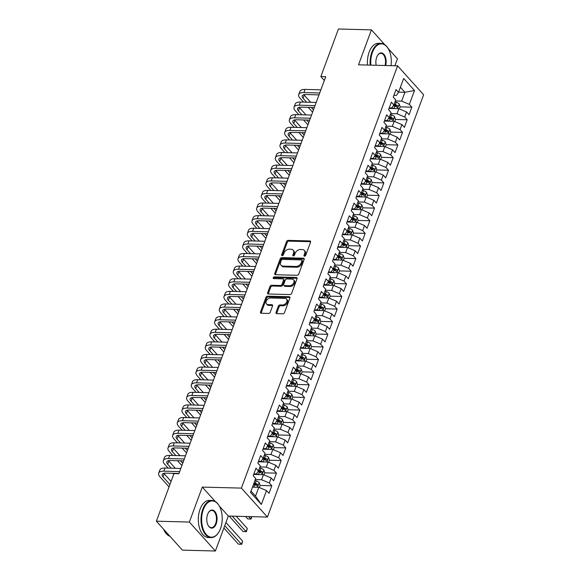 <?xml version="1.0" encoding="UTF-8"?>
<svg xmlns="http://www.w3.org/2000/svg" width="580" height="580" viewBox="0 0 580 580"><rect width="100%" height="100%" fill="white"/><g stroke="black" fill="none" stroke-linecap="round" stroke-linejoin="round"><path stroke-width="0.87" d="M304.522 256.193A1.022 0.718 -41.9 0 0 305.682 255.352L310.554 242.186A1.457 1.029 -41.9 0 0 310.438 241.186A1.457 1.029 -41.9 0 0 309.814 240.917L288.224 240.359A1.457 1.029 -41.9 0 0 286.563 241.563L281.692 254.729A1.022 0.718 -41.9 0 0 283.373 254.772L284.004 253.069A4.662 3.292 -41.9 0 1 289.311 249.204L291.109 249.248A4.662 3.292 -41.9 0 1 293.11 250.096A4.662 3.292 -41.9 0 1 293.48 253.315L292.849 255.019A1.022 0.718 -41.9 0 0 294.531 255.062L295.162 253.358A4.662 3.292 -41.9 0 1 300.462 249.494L302.26 249.538A4.662 3.292 -41.9 0 1 304.268 250.386A4.662 3.292 -41.9 0 1 304.638 253.605L304.007 255.309A1.022 0.718 -41.9 0 0 304.522 256.193M276.044 312.395A1.457 1.029 -41.9 0 0 276.16 313.396A1.457 1.029 -41.9 0 0 276.79 313.664L282.844 313.824A1.457 1.029 -41.9 0 0 284.505 312.613L289.913 297.997A1.457 1.029 -41.9 0 0 289.797 296.989A1.457 1.029 -41.9 0 0 289.166 296.728L267.576 296.162A1.457 1.029 -41.9 0 0 265.923 297.373L260.514 311.989A1.457 1.029 -41.9 0 0 260.63 312.997A1.457 1.029 -41.9 0 0 261.254 313.258L268.569 313.446A1.457 1.029 -41.9 0 0 270.229 312.243L272.542 305.986A1.457 1.029 -41.9 0 0 272.426 304.978A1.457 1.029 -41.9 0 0 271.802 304.717L268.17 304.623A3.9 2.755 -41.9 0 1 266.495 303.913A3.9 2.755 -41.9 0 1 266.742 300.186A3.9 2.755 -41.9 0 1 270.621 297.997L284.838 298.367A3.9 2.755 -41.9 0 1 286.513 299.07A3.9 2.755 -41.9 0 1 286.274 302.796A3.9 2.755 -41.9 0 1 282.387 304.993L280.017 304.928A1.457 1.029 -41.9 0 0 278.356 306.138L276.044 312.395L276.747 313.178A1.457 1.029 -41.9 0 0 276.667 313.649M215.194 501.439L202.297 487.091L189.37 522.051L156.368 521.188L173.971 473.613L178.857 473.737L325.728 76.705L320.841 76.582L324.336 80.468M202.297 487.091L241.403 488.106L397.604 65.837L423.632 94.787L267.423 517.063L241.403 488.106M384.656 44.566L371.432 29.855L358.505 64.815L397.604 65.837M371.432 29.855L338.437 29L320.841 76.582M297.098 275.297A1.457 1.029 -41.9 0 0 298.751 274.086L304.159 259.47A1.457 1.029 -41.9 0 0 304.043 258.462A1.457 1.029 -41.9 0 0 303.42 258.202L281.829 257.636A1.457 1.029 -41.9 0 0 280.169 258.847L274.76 273.463A1.457 1.029 -41.9 0 0 274.876 274.47A1.457 1.029 -41.9 0 0 275.507 274.731L297.098 275.297M297.032 278.733L291.631 293.349A1.457 1.029 -41.9 0 1 289.971 294.56L268.38 293.995A1.457 1.029 -41.9 0 1 267.75 293.734A1.457 1.029 -41.9 0 1 267.641 292.726L269.954 286.469A1.457 1.029 -41.9 0 1 271.607 285.258L280.365 285.49A1.457 1.029 -41.9 0 0 282.025 284.28L283.562 280.133A1.457 1.029 -41.9 0 0 283.446 279.125A1.457 1.029 -41.9 0 0 282.815 278.864L273.702 278.625A1.022 0.718 -41.9 0 1 274.34 276.892L296.293 277.465A1.457 1.029 -41.9 0 1 296.924 277.726A1.457 1.029 -41.9 0 1 297.032 278.733M400.157 106.858L411.858 107.162L409.357 104.385L414.49 90.502L403.665 78.452L398.525 92.336L396.031 89.552L393.233 97.128L395.727 99.905L393.856 104.951L391.362 102.174L388.564 109.75L391.058 112.527L389.187 117.573L386.693 114.796L383.895 122.365L386.389 125.142L384.525 130.196L382.024 127.419L379.226 134.988L381.72 137.764L379.857 142.81L377.355 140.034L374.557 147.61L377.051 150.387L375.188 155.433L372.686 152.656L369.888 160.225L372.382 163.009L370.519 168.055L368.017 165.278L365.219 172.847L367.713 175.624L365.849 180.677L363.356 177.9L360.55 185.469L363.051 188.246L361.18 193.292L358.687 190.515L355.881 198.092L358.382 200.868L356.512 205.914L354.017 203.138L351.212 210.707L353.713 213.491L351.842 218.537L349.349 215.76L346.543 223.329L349.044 226.106L347.173 231.159L344.68 228.375L341.881 235.951L344.375 238.728L342.505 243.774L340.01 240.997L337.212 248.573L339.706 251.35L337.836 256.396L335.341 253.619L332.543 261.188L335.037 263.965L333.166 269.019L330.673 266.242L327.874 273.811L330.368 276.587L328.505 281.633L326.004 278.857L323.205 286.433L325.699 289.21L323.836 294.256L321.334 291.479L318.536 299.048L321.03 301.832L319.167 306.878L316.665 304.101L313.867 311.67L316.361 314.447L314.498 319.5L311.996 316.716L309.198 324.293L311.692 327.069L309.829 332.115L307.335 329.339L304.529 336.915L307.03 339.692L305.16 344.738L302.666 341.961L299.86 349.53L302.361 352.314L300.491 357.36L297.997 354.583L295.191 362.152L297.692 364.929L295.822 369.982L293.328 367.198L290.522 374.774L293.023 377.551L291.153 382.597L288.659 379.82L285.86 387.397L288.354 390.173L286.484 395.219L283.99 392.442L281.191 400.012L283.685 402.788L281.815 407.841L279.321 405.065L276.522 412.634L279.016 415.411L277.153 420.457L274.652 417.68L271.853 425.256L274.347 428.033L272.484 433.079L269.983 430.302L267.184 437.871L269.678 440.655L267.815 445.701L265.314 442.924L262.515 450.493L265.009 453.27L263.146 458.323L260.645 455.539L257.846 463.115L260.34 465.892L258.477 470.938L255.983 468.161L253.177 475.738L255.679 478.514L250.538 492.398L261.37 504.448L255.533 496.139L258.803 487.309L252.481 487.142M411.858 107.162L409.052 114.731L406.558 111.954L404.688 117L396.988 113.745L390.666 113.578M395.488 119.473L407.189 119.777L404.688 117M407.189 119.777L404.383 127.353L401.889 124.577L400.019 129.623L392.319 126.368L385.997 126.201M390.818 132.095L402.52 132.399L400.019 129.623M402.52 132.399L399.714 139.976L397.22 137.192L395.35 142.245L387.65 138.99L381.328 138.823M386.149 144.717L397.851 145.022L395.35 142.245M397.851 145.022L395.045 152.591L392.551 149.814L390.681 154.86L382.981 151.605L376.659 151.445M381.48 157.34L393.182 157.644L390.681 154.86M393.182 157.644L390.376 165.213L387.882 162.436L386.019 167.482L378.312 164.227L371.99 164.06M376.819 169.954L388.513 170.259L386.019 167.482M388.513 170.259L385.714 177.835L383.213 175.059L381.35 180.104L373.643 176.849L367.329 176.682M372.15 182.577L383.844 182.881L381.35 180.104M383.844 182.881L381.046 190.457L378.544 187.673L376.681 192.727L368.974 189.464L362.66 189.305M367.481 195.199L379.175 195.504L376.681 192.727M379.175 195.504L376.376 203.073L373.875 200.296L372.012 205.342L364.312 202.087L357.99 201.92M362.812 207.821L374.506 208.126L372.012 205.342M374.506 208.126L371.708 215.695L369.206 212.918L367.343 217.964L359.644 214.709L353.321 214.542M358.143 220.436L369.837 220.741L367.343 217.964M369.837 220.741L367.038 228.317L364.544 225.54L362.674 230.586L354.974 227.331L348.652 227.164M353.474 233.058L365.168 233.363L362.674 230.586M365.168 233.363L362.369 240.932L359.875 238.155L358.005 243.208L350.305 239.946L343.983 239.786M348.805 245.681L360.499 245.985L358.005 243.208M360.499 245.985L357.7 253.554L355.207 250.777L353.336 255.823L345.637 252.568L339.314 252.401M344.136 258.296L355.837 258.6L353.336 255.823M355.837 258.6L353.031 266.176L350.537 263.4L348.667 268.446L340.967 265.19L334.645 265.024M339.467 270.918L351.168 271.223L348.667 268.446M351.168 271.223L348.363 278.799L345.868 276.015L343.998 281.068L336.298 277.813L329.976 277.646M334.798 283.54L346.499 283.845L343.998 281.068M346.499 283.845L343.693 291.414L341.2 288.637L339.329 293.683L331.63 290.428L325.308 290.268M330.129 296.162L341.83 296.467L339.329 293.683M341.83 296.467L339.024 304.036L336.531 301.259L334.667 306.305L326.961 303.05L320.638 302.883M325.46 308.777L337.161 309.082L334.667 306.305M337.161 309.082L334.363 316.658L331.861 313.882L329.998 318.927L322.291 315.672L315.977 315.505M320.798 321.4L332.492 321.704L329.998 318.927M332.492 321.704L329.694 329.273L327.192 326.496L325.329 331.55L317.623 328.287L311.308 328.128M316.129 334.022L327.823 334.326L325.329 331.55M327.823 334.326L325.025 341.895L322.524 339.119L320.66 344.165L312.961 340.91L306.639 340.743M311.46 346.644L323.154 346.949L320.66 344.165M323.154 346.949L320.356 354.518L317.855 351.741L315.991 356.787L308.292 353.532L301.97 353.365M306.791 359.259L318.485 359.564L315.991 356.787M318.485 359.564L315.687 367.14L313.193 364.363L311.322 369.409L303.623 366.154L297.301 365.987M302.122 371.882L313.816 372.186L311.322 369.409M313.816 372.186L311.018 379.755L308.524 376.978L306.653 382.032L298.954 378.769L292.632 378.61M297.453 384.504L309.147 384.808L306.653 382.032M309.147 384.808L306.349 392.377L303.855 389.601L301.984 394.647L294.285 391.391L287.963 391.224M292.784 397.119L304.478 397.423L301.984 394.647M304.478 397.423L301.68 405L299.186 402.223L297.315 407.269L289.616 404.013L283.294 403.847M288.115 409.741L299.817 410.046L297.315 407.269M299.817 410.046L297.011 417.622L294.517 414.838L292.646 419.891L284.947 416.628L278.625 416.469M283.446 422.363L295.147 422.668L292.646 419.891M295.147 422.668L292.342 430.237L289.848 427.46L287.977 432.506L280.278 429.251L273.956 429.091M278.777 434.986L290.478 435.29L287.977 432.506M290.478 435.29L287.673 442.859L285.179 440.082L283.308 445.128L275.609 441.873L269.287 441.706M274.108 447.601L285.81 447.905L283.308 445.128M285.81 447.905L283.004 455.481L280.51 452.704L278.646 457.75L270.94 454.495L264.618 454.328M269.446 460.223L281.14 460.527L278.646 457.75M281.14 460.527L278.342 468.096L275.841 465.32L273.977 470.373L266.271 467.11L259.956 466.951M264.777 472.845L276.471 473.149L273.977 470.373M276.471 473.149L273.673 480.718L271.172 477.942L269.308 482.988L261.602 479.733L255.287 479.566M260.108 485.46L271.802 485.764L269.308 482.988M271.802 485.764L269.004 493.341L266.503 490.564L261.37 504.448M253.866 473.875L256.404 473.94L258.477 470.938M266.503 490.564L258.803 487.309M258.535 461.26L261.072 461.325L263.146 458.323M261.602 479.733L263.472 474.686L253.663 474.433M271.172 477.942L263.472 474.686M263.204 448.637L265.734 448.702L267.815 445.701M266.271 467.11L268.141 462.064L258.332 461.81M275.841 465.32L268.141 462.064M267.873 436.015L270.403 436.08L272.484 433.079M270.94 454.495L272.81 449.442L263.001 449.188M280.51 452.704L272.81 449.442M272.542 423.393L275.072 423.465L277.153 420.457M275.609 441.873L277.479 436.827L267.67 436.566M285.179 440.082L277.479 436.827M277.211 410.778L279.741 410.843L281.815 407.841M280.278 429.251L282.148 424.205L272.332 423.951M289.848 427.46L282.148 424.205M283.642 398.757L281.865 398.185L284.41 398.221L286.484 395.219M284.947 416.628L286.817 411.583L277.001 411.329M294.517 414.838L286.817 411.583M286.542 385.533L289.079 385.599L291.153 382.597M289.616 404.013L291.486 398.96L281.67 398.707M299.186 402.223L291.486 398.96M291.211 372.918L293.748 372.983L295.822 369.982M294.285 391.391L296.148 386.345L286.339 386.091M303.855 389.601L296.148 386.345M295.88 360.296L298.417 360.361L300.491 357.36M298.954 378.769L300.817 373.723L291.008 373.469M308.524 376.978L300.817 373.723M300.549 347.674L303.086 347.739L305.16 344.738M303.623 366.154L305.486 361.101L295.677 360.847M313.193 364.363L305.486 361.101M305.218 335.051L307.755 335.117L309.829 332.115M308.292 353.532L310.155 348.486L300.346 348.225M317.855 351.741L310.155 348.486M309.887 322.437L312.424 322.502L314.498 319.5M312.961 340.91L314.824 335.863L305.015 335.61M322.524 339.119L314.824 335.863M316.317 310.416L314.541 309.843L317.093 309.88L319.167 306.878M317.623 328.287L319.493 323.241L309.684 322.988M327.192 326.496L319.493 323.241M319.225 297.192L321.755 297.257L323.836 294.256M322.291 315.672L324.162 310.619L314.353 310.365M331.861 313.882L324.162 310.619M323.894 284.57L326.424 284.642L328.505 281.633M326.961 303.05L328.831 298.004L319.022 297.743M336.531 301.259L328.831 298.004M328.563 271.955L331.093 272.02L333.166 269.019M331.63 290.428L333.5 285.382L323.683 285.128M341.2 288.637L333.5 285.382M333.224 259.332L335.762 259.398L337.836 256.396M336.298 277.813L338.169 272.76L328.352 272.506M345.868 276.015L338.169 272.76M337.894 246.71L340.431 246.775L342.505 243.774M340.967 265.19L342.838 260.137L333.021 259.883M350.537 263.4L342.838 260.137M342.562 234.095L345.1 234.161L347.173 231.159M345.637 252.568L347.5 247.522L337.69 247.268M355.207 250.777L347.5 247.522M349 222.075L347.224 221.502L349.769 221.538L351.842 218.537M350.305 239.946L352.169 234.9L342.36 234.646M359.875 238.155L352.169 234.9M351.9 208.851L354.438 208.916L356.512 205.914M354.974 227.331L356.838 222.278L347.029 222.024M364.544 225.54L356.838 222.278M356.57 196.229L359.107 196.301L361.18 193.292M359.644 214.709L361.507 209.663L351.697 209.402M369.206 212.918L361.507 209.663M361.238 183.613L363.776 183.679L365.849 180.677M364.312 202.087L366.176 197.04L356.367 196.787M373.875 200.296L366.176 197.04M365.907 170.991L368.445 171.056L370.519 168.055M368.974 189.464L370.845 184.418L361.036 184.165M378.544 187.673L370.845 184.418M370.576 158.369L373.107 158.434L375.188 155.433M373.643 176.849L375.514 171.796L365.704 171.542M383.213 175.059L375.514 171.796M375.245 145.747L377.776 145.819L379.857 142.81M378.312 164.227L380.183 159.181L370.373 158.92M387.882 162.436L380.183 159.181M381.676 133.733L379.9 133.161L382.445 133.197L384.525 130.196M382.981 151.605L384.852 146.559L375.042 146.305M392.551 149.814L384.852 146.559M384.584 120.509L387.114 120.575L389.187 117.573M387.65 138.99L389.521 133.936L379.704 133.683M397.22 137.192L389.521 133.936M389.245 107.887L391.783 107.953L393.856 104.951M392.319 126.368L394.19 121.322L384.373 121.06M401.889 124.577L394.19 121.322M393.914 95.272L396.452 95.337L398.525 92.336M396.988 113.745L398.859 108.699L389.042 108.446M406.558 111.954L398.859 108.699M156.368 521.188L182.395 550.144L215.39 551L228.317 516.04L267.423 517.063M189.37 522.051L215.39 551M394.878 65.765L397.452 58.812L388.078 48.379M251.017 491.108L255.533 496.139M398.605 92.126L404.927 92.292L400.403 87.261M409.357 104.385L401.657 101.123L395.335 100.963M401.657 101.123L404.927 92.292L414.49 90.502M228.317 516.04L219.269 505.977A18.567 10.541 -88.5 0 0 219.175 505.811A18.567 10.541 -88.5 0 0 212.041 500.497A18.567 10.541 -88.5 0 0 202.761 509.269A18.567 10.541 -88.5 0 0 202.144 527.96A18.567 10.541 -88.5 0 0 211.069 537.609A18.567 10.541 -88.5 0 0 218.479 532.672A18.567 10.541 -88.5 0 0 218.58 532.512M304.681 256.186A1.022 0.718 -41.9 0 1 304.71 256.092L305.341 254.388A4.662 3.292 -41.9 0 0 304.971 251.169L304.268 250.386M293.11 250.096L293.813 250.879A4.662 3.292 -41.9 0 1 294.183 254.098L293.552 255.802A1.022 0.718 -41.9 0 0 293.524 255.896M310.641 241.708A1.457 1.029 -41.9 0 0 310.517 241.7L288.927 241.142A1.457 1.029 -41.9 0 0 287.267 242.346L282.395 255.512A1.022 0.718 -41.9 0 0 282.366 255.606M304.246 258.992A1.457 1.029 -41.9 0 0 304.123 258.985L282.532 258.419A1.457 1.029 -41.9 0 0 280.872 259.63L275.464 274.246A1.457 1.029 -41.9 0 0 275.384 274.724M301.977 260.79A1.022 0.718 -41.9 0 0 301.455 259.898L282.504 259.405A1.022 0.718 -41.9 0 0 281.344 260.253L280.684 262.044A4.662 3.292 -41.9 0 0 281.053 265.263A4.662 3.292 -41.9 0 0 283.055 266.111L296.01 266.452A4.662 3.292 -41.9 0 0 301.31 262.588L301.977 260.79L302.68 261.573A1.022 0.718 -41.9 0 0 302.601 260.869L301.897 260.087M281.053 265.263L281.757 266.046A4.662 3.292 -41.9 0 0 283.758 266.894L283.055 266.111M302.68 261.573L302.013 263.363A4.662 3.292 -41.9 0 1 296.714 267.228L283.758 266.894M283.446 279.125L284.149 279.908A1.457 1.029 -41.9 0 1 284.265 280.916L282.728 285.063A1.457 1.029 -41.9 0 1 281.068 286.274L272.31 286.041A1.457 1.029 -41.9 0 0 270.657 287.252L268.344 293.509A1.457 1.029 -41.9 0 0 268.257 293.988M297.119 278.255A1.457 1.029 -41.9 0 0 296.996 278.248L275.043 277.675A1.022 0.718 -41.9 0 0 273.854 278.632M289.449 285.73A3.9 2.755 -41.9 0 0 293.335 283.533A3.9 2.755 -41.9 0 0 293.582 279.806A3.9 2.755 -41.9 0 0 291.907 279.096L286.897 278.965A1.457 1.029 -41.9 0 0 285.237 280.176L283.7 284.323A1.457 1.029 -41.9 0 0 283.816 285.331A1.457 1.029 -41.9 0 0 284.446 285.599L289.449 285.73L290.152 286.505A3.9 2.755 -41.9 0 0 294.038 284.316A3.9 2.755 -41.9 0 0 294.285 280.589L293.582 279.806M283.816 285.331L284.519 286.114A1.457 1.029 -41.9 0 0 285.15 286.375L284.446 285.599M290.152 286.505L285.15 286.375M286.513 299.07L287.216 299.853A3.9 2.755 -41.9 0 1 286.977 303.579A3.9 2.755 -41.9 0 1 283.091 305.776L280.72 305.711A1.457 1.029 -41.9 0 0 279.067 306.921L276.747 313.178M266.495 303.913L267.199 304.696A3.9 2.755 -41.9 0 0 268.873 305.406L268.17 304.623M272.629 305.508A1.457 1.029 -41.9 0 0 272.506 305.5L268.873 305.406M289.993 297.518A1.457 1.029 -41.9 0 0 289.869 297.511L268.279 296.945A1.457 1.029 -41.9 0 0 266.626 298.156L261.217 312.772A1.457 1.029 -41.9 0 0 261.13 313.251M399.395 108.924L400.171 106.822L399.228 103.994A3.937 1.667 -159.7 0 0 396.249 102.261L395.002 101.855M393.907 108.569L391.826 107.894M391.014 108.496L389.238 107.916M393.341 105.698L394.799 106.169A3.937 1.667 20.3 0 1 397.104 107.315C398.032 107.416 398.221 106.916 397.662 105.799A3.937 1.667 -159.7 0 0 395.357 104.654L394.117 104.255M393.813 105.016L395.255 105.487A2.008 0.848 20.3 0 1 395.908 105.756L397.662 105.799M303.529 102.116L300.005 98.201A11.136 4.712 20.3 0 1 298.722 94.576L299.889 91.422A11.136 4.712 20.3 0 1 305.065 89.414L320.87 89.828M298.722 94.576A11.136 4.712 20.3 0 1 303.898 92.568L319.703 92.981M319.007 94.874L305.653 94.525A7.424 3.146 -159.7 0 0 302.202 95.867A7.424 3.146 -159.7 0 0 303.057 98.281L306.581 102.196M303.869 94.685A7.424 3.146 -159.7 0 0 304.224 95.127L310.677 102.305M311.271 107.416L313.461 109.859M312.591 112.208L308.212 107.336M394.726 121.546L395.502 119.437L394.56 116.609A3.937 1.667 -159.7 0 0 391.58 114.876L390.333 114.478M388.673 118.32L390.13 118.791L389.245 121.191L387.157 120.517M386.345 121.111L384.569 120.538M390.13 118.791A3.937 1.667 20.3 0 1 392.435 119.937C393.363 120.038 393.552 119.531 393.001 118.421A3.937 1.667 -159.7 0 0 390.688 117.276L389.448 116.877M389.144 117.638L390.587 118.103A2.008 0.848 20.3 0 1 391.239 118.371L393.001 118.421M390.057 134.168L390.833 132.059L389.89 129.231A3.937 1.667 -159.7 0 0 386.911 127.499L385.671 127.1M384.003 130.942L385.461 131.413L384.576 133.806L382.488 133.132M385.461 131.413A3.937 1.667 20.3 0 1 387.766 132.552C388.694 132.66 388.883 132.153 388.332 131.036A3.937 1.667 -159.7 0 0 386.019 129.898L384.779 129.492M384.475 130.261L385.917 130.725A2.008 0.848 20.3 0 1 386.57 130.993L388.332 131.036M298.86 114.738L295.336 110.824A11.136 4.712 20.3 0 1 294.053 107.199L295.22 104.037A11.136 4.712 20.3 0 1 300.396 102.037L316.201 102.45M294.053 107.199A11.136 4.712 20.3 0 1 299.229 105.19L315.034 105.603M314.338 107.496L300.984 107.148A7.424 3.146 -159.7 0 0 297.54 108.482A7.424 3.146 -159.7 0 0 298.388 110.903L301.912 114.818M299.2 107.307A7.424 3.146 -159.7 0 0 299.555 107.749L306.008 114.927M306.602 120.038L308.792 122.474M307.922 124.831L303.543 119.959M294.19 127.361L290.667 123.438A11.136 4.712 20.3 0 1 289.384 119.813L290.551 116.66A11.136 4.712 20.3 0 1 295.727 114.659L311.532 115.072M289.384 119.813A11.136 4.712 20.3 0 1 294.56 117.812L310.365 118.226M309.669 120.118L296.315 119.77A7.424 3.146 -159.7 0 0 292.871 121.104A7.424 3.146 -159.7 0 0 293.726 123.518L297.243 127.441M294.531 119.929A7.424 3.146 -159.7 0 0 294.887 120.365L301.339 127.542M301.933 132.653L304.13 135.096M303.26 137.446L298.881 132.573M391.022 65.663A18.118 10.288 91.5 0 0 388.448 49.032A18.118 10.288 91.5 0 0 372.433 52.41A18.118 10.288 91.5 0 0 370.823 65.141M370.2 65.119A18.567 10.541 -88.5 0 1 371.852 52.164A18.567 10.541 -88.5 0 1 381.125 43.384A18.567 10.541 -88.5 0 1 388.266 48.706A18.567 10.541 -88.5 0 1 388.361 48.865M376.166 65.279A9.062 5.147 -88.5 0 1 376.717 57.181A9.062 5.147 -88.5 0 1 377.631 55.31A9.062 5.147 -88.5 0 1 384.105 54.556A9.062 5.147 -88.5 0 1 385.678 65.525M385.033 65.511A8.613 4.894 91.5 0 0 380.864 53.338A8.613 4.894 91.5 0 0 377.529 55.47M367.51 65.054A18.567 10.541 -88.5 0 1 369.163 52.099A18.567 10.541 -88.5 0 1 378.435 43.319L381.125 43.384M203.341 509.515A18.118 10.288 91.5 0 0 205.124 533.042A18.118 10.288 91.5 0 0 218.682 532.36A18.118 10.288 91.5 0 0 220.501 528.605A18.118 10.288 91.5 0 0 219.363 506.137A18.118 10.288 91.5 0 0 203.341 509.515M207.633 514.286A9.062 5.147 -88.5 0 1 208.546 512.415A9.062 5.147 -88.5 0 1 215.318 512.075A9.062 5.147 -88.5 0 1 216.21 523.834A9.062 5.147 -88.5 0 1 208.198 525.524A9.062 5.147 -88.5 0 1 207.633 514.286M208.111 525.357A8.613 4.894 91.5 0 0 211.33 527.662A8.613 4.894 91.5 0 0 215.637 523.588A8.613 4.894 91.5 0 0 215.919 514.917A8.613 4.894 91.5 0 0 211.78 510.443A8.613 4.894 91.5 0 0 208.445 512.575M169.918 536.268A18.567 10.541 -88.5 0 1 163.596 529.228M211.069 537.609L208.38 537.544A18.567 10.541 -88.5 0 1 199.455 527.887A18.567 10.541 -88.5 0 1 200.078 509.204A18.567 10.541 -88.5 0 1 209.351 500.424L212.041 500.497M385.388 146.784L386.164 144.681L385.229 141.853A3.937 1.667 -159.7 0 0 382.242 140.121L381.002 139.715M379.334 143.557L380.792 144.036L379.907 146.428L377.819 145.754M377.007 146.356L375.231 145.776M380.792 144.036A3.937 1.667 20.3 0 1 383.097 145.174C384.025 145.275 384.214 144.775 383.663 143.659A3.937 1.667 -159.7 0 0 381.357 142.52L380.11 142.114M379.806 142.883L381.248 143.347A2.008 0.848 20.3 0 1 381.901 143.615L383.663 143.659M380.719 159.406L381.495 157.303L380.56 154.476A3.937 1.667 -159.7 0 0 377.573 152.743L376.333 152.337M374.673 156.179L376.123 156.651L375.238 159.05L373.15 158.376M372.338 158.978L370.562 158.398M376.123 156.651A3.937 1.667 20.3 0 1 378.435 157.796C379.363 157.898 379.545 157.39 378.994 156.281A3.937 1.667 -159.7 0 0 376.688 155.135L375.441 154.737M375.137 155.498L376.579 155.969A2.008 0.848 20.3 0 1 377.232 156.237L378.994 156.281M289.521 139.976L285.998 136.061A11.136 4.712 20.3 0 1 284.715 132.436L285.882 129.282A11.136 4.712 20.3 0 1 291.058 127.274L306.863 127.687M284.715 132.436A11.136 4.712 20.3 0 1 289.891 130.435L305.696 130.841M305 132.733L291.646 132.385A7.424 3.146 -159.7 0 0 288.202 133.726A7.424 3.146 -159.7 0 0 289.058 136.141L292.574 140.055M289.862 132.544A7.424 3.146 -159.7 0 0 290.225 132.987L296.677 140.164M297.264 145.275L299.461 147.719M298.591 150.068L294.212 145.196M284.852 152.598L281.329 148.683A11.136 4.712 20.3 0 1 280.046 145.058L281.213 141.904A11.136 4.712 20.3 0 1 286.389 139.896L302.202 140.309M280.046 145.058A11.136 4.712 20.3 0 1 285.222 143.05L301.035 143.463M300.331 145.355L286.977 145.007A7.424 3.146 -159.7 0 0 283.533 146.341A7.424 3.146 -159.7 0 0 284.388 148.763L287.905 152.678M285.193 145.167A7.424 3.146 -159.7 0 0 285.556 145.609L292.008 152.786M292.595 157.898L294.792 160.334M293.922 162.69L289.543 157.818M376.05 172.028L376.826 169.918L375.891 167.091A3.937 1.667 -159.7 0 0 372.904 165.358L371.664 164.959M370.004 168.802L371.454 169.273L370.569 171.673L368.481 170.999M367.669 171.593L365.893 171.02M371.454 169.273A3.937 1.667 20.3 0 1 373.766 170.411C374.695 170.52 374.876 170.012 374.325 168.903A3.937 1.667 -159.7 0 0 372.019 167.758L370.772 167.359M370.475 168.12L371.911 168.584A2.008 0.848 20.3 0 1 372.563 168.852L374.325 168.903M280.183 165.22L276.66 161.305A11.136 4.712 20.3 0 1 275.384 157.68L276.551 154.519A11.136 4.712 20.3 0 1 281.72 152.518L297.533 152.931M275.384 157.68A11.136 4.712 20.3 0 1 280.553 155.672L296.365 156.085M295.662 157.977L282.315 157.629A7.424 3.146 -159.7 0 0 278.864 158.963A7.424 3.146 -159.7 0 0 279.719 161.385L283.236 165.3M280.524 157.789A7.424 3.146 -159.7 0 0 280.887 158.224L287.339 165.409M287.926 170.52L290.123 172.956M289.253 175.312L284.874 170.44M371.381 184.643L372.164 182.541L371.222 179.713A3.937 1.667 -159.7 0 0 368.235 177.98L366.995 177.582M365.335 181.424L366.792 181.895L365.9 184.288L363.82 183.613M363.007 184.215L361.231 183.643M366.792 181.895A3.937 1.667 20.3 0 1 369.098 183.034C370.025 183.142 370.214 182.635 369.656 181.518A3.937 1.667 -159.7 0 0 367.35 180.38L366.111 179.974M365.806 180.743L367.242 181.207A2.008 0.848 20.3 0 1 367.894 181.475L369.656 181.518M275.514 177.843L271.991 173.92A11.136 4.712 20.3 0 1 270.715 170.295L271.882 167.141A11.136 4.712 20.3 0 1 277.051 165.141L292.864 165.547M270.715 170.295A11.136 4.712 20.3 0 1 275.884 168.294L291.696 168.707M290.993 170.6L277.646 170.252A7.424 3.146 -159.7 0 0 274.195 171.586A7.424 3.146 -159.7 0 0 275.05 174L278.567 177.922M275.863 170.404A7.424 3.146 -159.7 0 0 276.218 170.846L282.67 178.024M283.257 183.135L285.454 185.578M284.584 187.927L280.205 183.055M366.712 197.265L367.495 195.163L366.553 192.335A3.937 1.667 -159.7 0 0 363.566 190.602L362.326 190.196M360.666 194.039L362.123 194.51L361.231 196.91L359.15 196.236M358.339 196.838L356.562 196.257M362.123 194.51A3.937 1.667 20.3 0 1 364.428 195.656C365.356 195.757 365.545 195.257 364.987 194.14A3.937 1.667 -159.7 0 0 362.681 193.002L361.442 192.596M361.137 193.357L362.572 193.829A2.008 0.848 20.3 0 1 363.225 194.097L364.987 194.14M362.043 209.887L362.826 207.778L361.884 204.957A3.937 1.667 -159.7 0 0 358.897 203.225L357.657 202.819M355.997 206.661L357.454 207.132L356.562 209.532L354.481 208.858M353.669 209.452L351.893 208.88M357.454 207.132A3.937 1.667 20.3 0 1 359.76 208.278C360.688 208.38 360.876 207.872 360.318 206.763A3.937 1.667 -159.7 0 0 358.012 205.617L356.772 205.219M356.468 205.98L357.904 206.444A2.008 0.848 20.3 0 1 358.563 206.712L360.318 206.763M357.374 222.51L358.157 220.4L357.215 217.573A3.937 1.667 -159.7 0 0 354.228 215.84L352.988 215.441M351.328 219.283L352.785 219.755L351.893 222.155L349.812 221.473M352.785 219.755A3.937 1.667 20.3 0 1 355.09 220.893C356.019 221.002 356.207 220.494 355.649 219.378A3.937 1.667 -159.7 0 0 353.343 218.239L352.103 217.841M351.799 218.602L353.235 219.066A2.008 0.848 20.3 0 1 353.894 219.334L355.649 219.378M352.705 235.125L353.488 233.022L352.546 230.195A3.937 1.667 -159.7 0 0 349.559 228.462L348.319 228.063M346.659 231.906L348.116 232.377L347.231 234.769L345.144 234.095M344.332 234.697L342.555 234.124M348.116 232.377A3.937 1.667 20.3 0 1 350.421 233.515C351.349 233.617 351.538 233.117 350.98 232A3.937 1.667 -159.7 0 0 348.674 230.862L347.435 230.456M347.13 231.224L348.565 231.688A2.008 0.848 20.3 0 1 349.225 231.957L350.98 232M348.036 247.747L348.819 245.644L347.877 242.817A3.937 1.667 -159.7 0 0 344.897 241.084L343.65 240.678M341.99 244.521L343.447 244.992L342.562 247.392L340.474 246.718M339.662 247.319L337.886 246.739M343.447 244.992A3.937 1.667 20.3 0 1 345.752 246.137C346.68 246.239 346.869 245.739 346.311 244.622A3.937 1.667 -159.7 0 0 344.005 243.477L342.765 243.078M342.461 243.839L343.896 244.311A2.008 0.848 20.3 0 1 344.556 244.579L346.311 244.622M343.375 260.369L344.15 258.26L343.208 255.432A3.937 1.667 -159.7 0 0 340.228 253.699L338.981 253.3M337.321 257.143L338.778 257.614L337.894 260.014L335.805 259.34M334.993 259.934L333.217 259.361M338.778 257.614A3.937 1.667 20.3 0 1 341.083 258.76C342.012 258.861 342.2 258.354 341.642 257.244A3.937 1.667 -159.7 0 0 339.336 256.099L338.096 255.7M337.792 256.462L339.235 256.925A2.008 0.848 20.3 0 1 339.887 257.194L341.642 257.244M338.705 272.992L339.481 270.882L338.539 268.054A3.937 1.667 -159.7 0 0 335.559 266.321L334.312 265.923M332.652 269.765L334.109 270.236L333.224 272.629L331.137 271.955M330.325 272.556L328.548 271.984M334.109 270.236A3.937 1.667 20.3 0 1 336.414 271.375C337.342 271.483 337.531 270.976 336.98 269.86A3.937 1.667 -159.7 0 0 334.667 268.721L333.427 268.315M333.123 269.084L334.566 269.548A2.008 0.848 20.3 0 1 335.218 269.816L336.98 269.86M334.036 285.606L334.812 283.504L333.87 280.676A3.937 1.667 -159.7 0 0 330.89 278.944L329.65 278.538M327.983 282.38L329.44 282.859L328.555 285.251L326.467 284.577M325.656 285.179L323.879 284.599M329.44 282.859A3.937 1.667 20.3 0 1 331.745 283.997C332.673 284.099 332.862 283.598 332.311 282.482A3.937 1.667 -159.7 0 0 329.998 281.344L328.758 280.938M328.454 281.706L329.897 282.17A2.008 0.848 20.3 0 1 330.549 282.438L332.311 282.482M329.368 298.229L330.143 296.126L329.208 293.299A3.937 1.667 -159.7 0 0 326.221 291.566L324.981 291.16M323.314 295.002L324.771 295.474L323.887 297.873L321.798 297.199M320.986 297.801L319.21 297.221M324.771 295.474A3.937 1.667 20.3 0 1 327.076 296.619C328.012 296.721 328.193 296.213 327.642 295.104A3.937 1.667 -159.7 0 0 325.337 293.958L324.089 293.56M323.785 294.321L325.228 294.792A2.008 0.848 20.3 0 1 325.88 295.06L327.642 295.104M324.699 310.851L325.474 308.741L324.539 305.914A3.937 1.667 -159.7 0 0 321.552 304.181L320.312 303.782M318.652 307.625L320.102 308.096L319.217 310.496L317.13 309.821M320.102 308.096A3.937 1.667 20.3 0 1 322.415 309.234C323.343 309.343 323.524 308.836 322.973 307.726A3.937 1.667 -159.7 0 0 320.668 306.581L319.421 306.182M319.116 306.943L320.559 307.407A2.008 0.848 20.3 0 1 321.211 307.675L322.973 307.726M320.029 323.466L320.805 321.363L319.87 318.536A3.937 1.667 -159.7 0 0 316.883 316.803L315.643 316.404M313.983 320.247L315.433 320.718L314.548 323.111L312.461 322.437M311.649 323.038L309.872 322.465M315.433 320.718A3.937 1.667 20.3 0 1 317.746 321.856C318.674 321.965 318.855 321.458 318.304 320.341A3.937 1.667 -159.7 0 0 315.998 319.203L314.751 318.797M314.454 319.565L315.89 320.029A2.008 0.848 20.3 0 1 316.542 320.298L318.304 320.341M315.361 336.088L316.144 333.986L315.201 331.158A3.937 1.667 -159.7 0 0 312.214 329.425L310.974 329.019M309.314 332.862L310.771 333.333L309.88 335.733L307.799 335.059M306.987 335.661L305.211 335.08M310.771 333.333A3.937 1.667 20.3 0 1 313.077 334.479C314.005 334.58 314.193 334.08 313.635 332.964A3.937 1.667 -159.7 0 0 311.329 331.825L310.09 331.419M309.785 332.18L311.221 332.652A2.008 0.848 20.3 0 1 311.873 332.92L313.635 332.964M310.692 348.711L311.474 346.601L310.532 343.773A3.937 1.667 -159.7 0 0 307.545 342.048L306.305 341.642M304.645 345.484L306.102 345.955L305.211 348.355L303.13 347.681M302.318 348.275L300.541 347.703M306.102 345.955A3.937 1.667 20.3 0 1 308.408 347.101C309.336 347.202 309.524 346.695 308.966 345.586A3.937 1.667 -159.7 0 0 306.661 344.44L305.421 344.041M305.116 344.803L306.552 345.267A2.008 0.848 20.3 0 1 307.212 345.535L308.966 345.586M306.022 361.333L306.805 359.223L305.863 356.395A3.937 1.667 -159.7 0 0 302.876 354.663L301.636 354.264M299.976 358.106L301.433 358.578L300.541 360.977L298.461 360.296M297.649 360.898L295.873 360.325M301.433 358.578A3.937 1.667 20.3 0 1 303.739 359.716C304.667 359.825 304.855 359.317 304.297 358.201A3.937 1.667 -159.7 0 0 301.992 357.062L300.752 356.656M300.447 357.425L301.883 357.889A2.008 0.848 20.3 0 1 302.543 358.157L304.297 358.201M301.353 373.948L302.137 371.845L301.194 369.018A3.937 1.667 -159.7 0 0 298.207 367.285L296.967 366.879M295.307 370.729L296.764 371.2L295.88 373.592L293.792 372.918M292.98 373.52L291.204 372.947M296.764 371.2A3.937 1.667 20.3 0 1 299.07 372.338C299.998 372.44 300.186 371.939 299.628 370.823A3.937 1.667 -159.7 0 0 297.322 369.685L296.083 369.279M295.778 370.047L297.214 370.511A2.008 0.848 20.3 0 1 297.873 370.779L299.628 370.823M296.685 386.57L297.467 384.467L296.525 381.64A3.937 1.667 -159.7 0 0 293.545 379.907L292.298 379.501M290.638 383.344L292.095 383.815L291.211 386.215L289.123 385.54M288.311 386.142L286.535 385.562M292.095 383.815A3.937 1.667 20.3 0 1 294.401 384.961C295.329 385.062 295.517 384.562 294.959 383.445A3.937 1.667 -159.7 0 0 292.654 382.3L291.414 381.901M291.109 382.662L292.545 383.134A2.008 0.848 20.3 0 1 293.204 383.402L294.959 383.445M292.023 399.192L292.798 397.083L291.856 394.255A3.937 1.667 -159.7 0 0 288.876 392.522L287.629 392.123M286.535 398.837L284.454 398.163M285.969 395.966L287.426 396.437A3.937 1.667 20.3 0 1 289.732 397.583C290.66 397.684 290.848 397.177 290.29 396.067A3.937 1.667 -159.7 0 0 287.985 394.922L286.745 394.523M286.44 395.284L287.883 395.748A2.008 0.848 20.3 0 1 288.536 396.017L290.29 396.067M287.354 411.807L288.13 409.705L287.187 406.877A3.937 1.667 -159.7 0 0 284.207 405.145L282.96 404.746M281.3 408.588L282.757 409.06L281.873 411.452L279.785 410.778M278.973 411.379L277.196 410.807M282.757 409.06A3.937 1.667 20.3 0 1 285.063 410.198C285.991 410.307 286.179 409.799 285.628 408.683A3.937 1.667 -159.7 0 0 283.315 407.544L282.076 407.138M281.771 407.907L283.214 408.371A2.008 0.848 20.3 0 1 283.867 408.639L285.628 408.683M282.685 424.429L283.461 422.327L282.518 419.5A3.937 1.667 -159.7 0 0 279.538 417.767L278.291 417.361M276.631 421.203L278.088 421.674L277.204 424.074L275.116 423.4M274.304 424.002L272.527 423.422M278.088 421.674A3.937 1.667 20.3 0 1 280.394 422.82C281.322 422.922 281.51 422.421 280.959 421.305A3.937 1.667 -159.7 0 0 278.646 420.166L277.407 419.76M277.102 420.529L278.545 420.993A2.008 0.848 20.3 0 1 279.197 421.261L280.959 421.305M278.016 437.052L278.791 434.942L277.856 432.122A3.937 1.667 -159.7 0 0 274.869 430.389L273.63 429.983M271.962 433.825L273.419 434.297L272.535 436.697L270.447 436.022M269.635 436.617L267.858 436.044M273.419 434.297A3.937 1.667 20.3 0 1 275.725 435.442C276.653 435.544 276.841 435.036 276.29 433.927A3.937 1.667 -159.7 0 0 273.985 432.782L272.738 432.383M272.433 433.144L273.876 433.615A2.008 0.848 20.3 0 1 274.529 433.884L276.29 433.927M273.347 449.674L274.123 447.564L273.187 444.737A3.937 1.667 -159.7 0 0 270.2 443.004L268.961 442.605M267.293 446.448L268.75 446.919L267.866 449.319L265.778 448.645M264.966 449.239L263.189 448.666M268.75 446.919A3.937 1.667 20.3 0 1 271.056 448.057C271.991 448.166 272.172 447.659 271.621 446.549A3.937 1.667 -159.7 0 0 269.316 445.404L268.069 445.005M267.764 445.766L269.207 446.23A2.008 0.848 20.3 0 1 269.86 446.498L271.621 446.549M270.845 190.457L267.329 186.542A11.136 4.712 20.3 0 1 266.046 182.917L267.213 179.764A11.136 4.712 20.3 0 1 272.382 177.756L288.195 178.169M266.046 182.917A11.136 4.712 20.3 0 1 271.215 180.916L287.027 181.322M286.324 183.215L272.977 182.867A7.424 3.146 -159.7 0 0 269.526 184.208A7.424 3.146 -159.7 0 0 270.382 186.622L273.905 190.537M271.193 183.026A7.424 3.146 -159.7 0 0 271.549 183.469L278.001 190.646M278.589 195.757L280.785 198.2M279.915 200.549L275.536 195.677M266.176 203.08L262.66 199.165A11.136 4.712 20.3 0 1 261.377 195.54L262.544 192.379A11.136 4.712 20.3 0 1 267.714 190.378L283.526 190.791M261.377 195.54A11.136 4.712 20.3 0 1 266.546 193.531L282.358 193.945M281.655 195.837L268.308 195.489A7.424 3.146 -159.7 0 0 264.857 196.823A7.424 3.146 -159.7 0 0 265.712 199.244L269.236 203.16M266.524 195.649A7.424 3.146 -159.7 0 0 266.88 196.091L273.332 203.268M273.919 208.38L276.116 210.815M275.246 213.172L270.867 208.3M261.507 215.702L257.991 211.787A11.136 4.712 20.3 0 1 256.708 208.155L257.875 205.001A11.136 4.712 20.3 0 1 263.044 203L278.857 203.413M256.708 208.155A11.136 4.712 20.3 0 1 261.877 206.154L277.689 206.567M276.986 208.459L263.639 208.111A7.424 3.146 -159.7 0 0 260.188 209.445A7.424 3.146 -159.7 0 0 261.043 211.867L264.567 215.782M261.856 208.271A7.424 3.146 -159.7 0 0 262.211 208.706L268.663 215.883M269.258 220.994L271.447 223.438M270.577 225.787L266.198 220.922M256.839 228.324L253.322 224.402A11.136 4.712 20.3 0 1 252.039 220.777L253.206 217.623A11.136 4.712 20.3 0 1 258.375 215.622L274.188 216.028M252.039 220.777A11.136 4.712 20.3 0 1 257.208 218.776L273.02 219.189M272.325 221.082L258.97 220.733A7.424 3.146 -159.7 0 0 255.519 222.067A7.424 3.146 -159.7 0 0 256.375 224.482L259.898 228.404M257.187 220.886A7.424 3.146 -159.7 0 0 257.542 221.328L263.994 228.506M264.589 233.617L266.778 236.06M265.908 238.409L261.529 233.537M252.169 240.939L248.653 237.024A11.136 4.712 20.3 0 1 247.37 233.399L248.537 230.245A11.136 4.712 20.3 0 1 253.714 228.237L269.519 228.65M247.37 233.399A11.136 4.712 20.3 0 1 252.546 231.391L268.351 231.804M267.656 233.696L254.301 233.349A7.424 3.146 -159.7 0 0 250.85 234.69A7.424 3.146 -159.7 0 0 251.706 237.104L255.229 241.019M252.518 233.508A7.424 3.146 -159.7 0 0 252.873 233.95L259.325 241.128M259.92 246.239L262.109 248.682M261.239 251.031L256.86 246.159M247.508 253.561L243.984 249.646A11.136 4.712 20.3 0 1 242.701 246.021L243.868 242.861A11.136 4.712 20.3 0 1 249.045 240.86L264.85 241.273M242.701 246.021A11.136 4.712 20.3 0 1 247.877 244.013L263.683 244.426M262.986 246.319L249.632 245.971A7.424 3.146 -159.7 0 0 246.181 247.305A7.424 3.146 -159.7 0 0 247.036 249.726L250.56 253.641M247.849 246.13A7.424 3.146 -159.7 0 0 248.204 246.573L254.656 253.75M255.251 258.861L257.44 261.297M256.57 263.654L252.191 258.781M242.839 266.184L239.315 262.262A11.136 4.712 20.3 0 1 238.032 258.637L239.199 255.483A11.136 4.712 20.3 0 1 244.376 253.482L260.181 253.895M238.032 258.637A11.136 4.712 20.3 0 1 243.208 256.635L259.013 257.049M258.317 258.941L244.963 258.593A7.424 3.146 -159.7 0 0 241.519 259.927A7.424 3.146 -159.7 0 0 242.368 262.341L245.891 266.263M243.179 258.752A7.424 3.146 -159.7 0 0 243.535 259.188L249.987 266.365M250.582 271.476L252.771 273.919M251.901 276.269L247.53 271.396M238.17 278.799L234.646 274.884A11.136 4.712 20.3 0 1 233.363 271.259L234.53 268.105A11.136 4.712 20.3 0 1 239.707 266.097L255.512 266.51M233.363 271.259A11.136 4.712 20.3 0 1 238.539 269.258L254.344 269.664M253.649 271.556L240.294 271.208A7.424 3.146 -159.7 0 0 236.85 272.549A7.424 3.146 -159.7 0 0 237.706 274.964L241.222 278.879M238.511 271.368A7.424 3.146 -159.7 0 0 238.873 271.81L245.318 278.987M245.913 284.099L248.11 286.542M247.239 288.891L242.861 284.019M233.501 291.421L229.977 287.506A11.136 4.712 20.3 0 1 228.694 283.881L229.861 280.727A11.136 4.712 20.3 0 1 235.038 278.719L250.85 279.132M228.694 283.881A11.136 4.712 20.3 0 1 233.87 281.873L249.683 282.286M248.98 284.178L235.625 283.83A7.424 3.146 -159.7 0 0 232.181 285.164A7.424 3.146 -159.7 0 0 233.037 287.586L236.553 291.501M233.841 283.99A7.424 3.146 -159.7 0 0 234.204 284.432L240.656 291.61M241.244 296.721L243.44 299.157M242.57 301.513L238.192 296.641M228.832 304.043L225.308 300.128A11.136 4.712 20.3 0 1 224.025 296.496L225.192 293.342A11.136 4.712 20.3 0 1 230.369 291.341L246.181 291.755M224.025 296.496A11.136 4.712 20.3 0 1 229.201 294.495L245.014 294.908M244.311 296.8L230.956 296.452A7.424 3.146 -159.7 0 0 227.512 297.786A7.424 3.146 -159.7 0 0 228.368 300.208L231.884 304.123M229.173 296.612A7.424 3.146 -159.7 0 0 229.535 297.047L235.987 304.232M236.575 309.343L238.771 311.779M237.901 314.135L233.523 309.263M224.163 316.665L220.639 312.743A11.136 4.712 20.3 0 1 219.363 309.118L220.53 305.964A11.136 4.712 20.3 0 1 225.7 303.964L241.512 304.369M219.363 309.118A11.136 4.712 20.3 0 1 224.532 307.117L240.345 307.531M239.642 309.423L226.294 309.075A7.424 3.146 -159.7 0 0 222.843 310.409A7.424 3.146 -159.7 0 0 223.699 312.823L227.215 316.745M224.504 309.227A7.424 3.146 -159.7 0 0 224.866 309.669L231.319 316.847M231.906 321.958L234.102 324.401M233.232 326.75L228.854 321.878M219.494 329.281L215.97 325.365A11.136 4.712 20.3 0 1 214.694 321.74L215.862 318.587A11.136 4.712 20.3 0 1 221.031 316.579L236.843 316.992M214.694 321.74A11.136 4.712 20.3 0 1 219.863 319.739L235.676 320.145M234.972 322.038L221.625 321.69A7.424 3.146 -159.7 0 0 218.174 323.031A7.424 3.146 -159.7 0 0 219.03 325.445L222.546 329.36M219.842 321.849A7.424 3.146 -159.7 0 0 220.197 322.291L226.649 329.469M227.237 334.58L229.433 337.024M228.563 339.373L224.185 334.5M214.825 341.903L211.308 337.988A11.136 4.712 20.3 0 1 210.025 334.363L211.192 331.202A11.136 4.712 20.3 0 1 216.362 329.201L232.174 329.614M210.025 334.363A11.136 4.712 20.3 0 1 215.194 332.354L231.007 332.768M230.304 334.66L216.956 334.312A7.424 3.146 -159.7 0 0 213.505 335.646A7.424 3.146 -159.7 0 0 214.361 338.067L217.884 341.982M215.173 334.471A7.424 3.146 -159.7 0 0 215.528 334.914L221.981 342.091M222.568 347.202L224.764 349.638M223.894 351.995L219.515 347.123M210.156 354.525L206.639 350.61A11.136 4.712 20.3 0 1 205.356 346.978L206.524 343.824A11.136 4.712 20.3 0 1 211.693 341.823L227.505 342.236M205.356 346.978A11.136 4.712 20.3 0 1 210.525 344.977L226.338 345.39M225.635 347.282L212.287 346.934A7.424 3.146 -159.7 0 0 208.836 348.268A7.424 3.146 -159.7 0 0 209.692 350.683L213.215 354.605M210.504 347.094A7.424 3.146 -159.7 0 0 210.859 347.529L217.311 354.706M217.906 359.817L220.095 362.261M219.225 364.61L214.846 359.745M205.487 367.147L201.97 363.225A11.136 4.712 20.3 0 1 200.687 359.6L201.855 356.446A11.136 4.712 20.3 0 1 207.024 354.445L222.836 354.851M200.687 359.6A11.136 4.712 20.3 0 1 205.856 357.599L221.669 358.012M220.973 359.897L207.618 359.556A7.424 3.146 -159.7 0 0 204.167 360.89A7.424 3.146 -159.7 0 0 205.023 363.305L208.546 367.22M205.835 359.709A7.424 3.146 -159.7 0 0 206.19 360.151L212.643 367.329M213.237 372.44L215.426 374.883M214.556 377.232L210.177 372.36M200.818 379.762L197.301 375.847A11.136 4.712 20.3 0 1 196.018 372.222L197.186 369.068A11.136 4.712 20.3 0 1 202.355 367.06L218.167 367.474M196.018 372.222A11.136 4.712 20.3 0 1 201.195 370.214L217 370.627M216.304 372.52L202.949 372.172A7.424 3.146 -159.7 0 0 199.498 373.513A7.424 3.146 -159.7 0 0 200.354 375.927L203.877 379.842M201.166 372.331A7.424 3.146 -159.7 0 0 201.521 372.773L207.974 379.951M208.568 385.062L210.757 387.505M209.887 389.854L205.508 384.982M196.156 392.385L192.632 388.47A11.136 4.712 20.3 0 1 191.349 384.845L192.517 381.684A11.136 4.712 20.3 0 1 197.693 379.683L213.498 380.096M191.349 384.845A11.136 4.712 20.3 0 1 196.526 382.836L212.331 383.25M211.635 385.142L198.28 384.794A7.424 3.146 -159.7 0 0 194.829 386.128A7.424 3.146 -159.7 0 0 195.685 388.549L199.208 392.464M196.497 384.953A7.424 3.146 -159.7 0 0 196.852 385.388L203.305 392.573M203.899 397.684L206.088 400.12M205.219 402.476L200.839 397.604M191.487 405.007L187.963 401.084A11.136 4.712 20.3 0 1 186.68 397.459L187.847 394.306A11.136 4.712 20.3 0 1 193.024 392.305L208.829 392.711M186.68 397.459A11.136 4.712 20.3 0 1 191.857 395.459L207.662 395.872M206.966 397.764L193.611 397.416A7.424 3.146 -159.7 0 0 190.167 398.75A7.424 3.146 -159.7 0 0 191.016 401.164L194.539 405.087M191.828 397.575A7.424 3.146 -159.7 0 0 192.183 398.01L198.636 405.188M199.23 410.299L201.419 412.742M200.549 415.091L196.17 410.22M186.818 417.622L183.294 413.707A11.136 4.712 20.3 0 1 182.011 410.082L183.178 406.928A11.136 4.712 20.3 0 1 188.355 404.92L204.16 405.333M182.011 410.082A11.136 4.712 20.3 0 1 187.188 408.081L202.993 408.487M202.297 410.379L188.942 410.031A7.424 3.146 -159.7 0 0 185.499 411.372A7.424 3.146 -159.7 0 0 186.347 413.786L189.87 417.701M187.159 410.19A7.424 3.146 -159.7 0 0 187.514 410.633L193.966 417.81M194.561 422.922L196.75 425.365M195.888 427.714L191.509 422.842M182.149 430.244L178.625 426.329A11.136 4.712 20.3 0 1 177.342 422.704L178.51 419.55A11.136 4.712 20.3 0 1 183.686 417.542L199.491 417.955M177.342 422.704A11.136 4.712 20.3 0 1 182.519 420.696L198.324 421.109M197.628 423.001L184.273 422.653A7.424 3.146 -159.7 0 0 180.829 423.987A7.424 3.146 -159.7 0 0 181.685 426.409L185.201 430.324M182.49 422.813A7.424 3.146 -159.7 0 0 182.852 423.255L189.305 430.433M189.892 435.544L192.089 437.98M191.219 440.336L186.84 435.464M177.48 442.866L173.957 438.951A11.136 4.712 20.3 0 1 172.673 435.319L173.84 432.165A11.136 4.712 20.3 0 1 179.017 430.164L194.829 430.577M172.673 435.319A11.136 4.712 20.3 0 1 177.85 433.318L193.662 433.731M192.959 435.623L179.604 435.275A7.424 3.146 -159.7 0 0 176.16 436.61A7.424 3.146 -159.7 0 0 177.016 439.031L180.532 442.946M177.821 435.435A7.424 3.146 -159.7 0 0 178.183 435.87L184.636 443.055M185.223 448.166L187.42 450.602M186.55 452.958L182.171 448.086M268.678 462.289L269.454 460.186L268.518 457.359A3.937 1.667 -159.7 0 0 265.531 455.626L264.291 455.227M262.631 459.07L264.081 459.541L263.197 461.934L261.109 461.26M260.297 461.861L258.52 461.288M264.081 459.541A3.937 1.667 20.3 0 1 266.394 460.679C267.322 460.788 267.503 460.281 266.952 459.164A3.937 1.667 -159.7 0 0 264.647 458.026L263.4 457.62M263.095 458.388L264.538 458.852A2.008 0.848 20.3 0 1 265.19 459.121L266.952 459.164M248.602 516.57L250.77 518.984L251.633 516.649M251.785 516.649L251.118 519.035L247.718 518.904L245.543 516.49M247.718 518.904L251.118 519.035M172.811 455.488L169.287 451.566A11.136 4.712 20.3 0 1 168.012 447.941L169.172 444.787A11.136 4.712 20.3 0 1 174.348 442.786L190.16 443.192M168.012 447.941A11.136 4.712 20.3 0 1 173.181 445.94L188.993 446.353M188.29 448.246L174.942 447.898A7.424 3.146 -159.7 0 0 171.492 449.232A7.424 3.146 -159.7 0 0 172.347 451.646L175.863 455.568M173.152 448.05A7.424 3.146 -159.7 0 0 173.514 448.492L179.967 455.67M180.554 460.781L182.751 463.224M181.881 465.573L177.502 460.701M264.009 474.911L264.785 472.809L263.849 469.981A3.937 1.667 -159.7 0 0 260.862 468.248L259.623 467.842M257.962 471.685L259.419 472.156L258.528 474.556L256.447 473.882M255.635 474.483L253.851 473.903M259.419 472.156A3.937 1.667 20.3 0 1 261.725 473.302C262.653 473.403 262.834 472.903 262.283 471.786A3.937 1.667 -159.7 0 0 259.978 470.641L258.731 470.242M258.433 471.003L259.869 471.475A2.008 0.848 20.3 0 1 260.521 471.743L262.283 471.786M232.203 516.142L246.101 531.606L247.268 528.452L236.299 516.251M247.268 528.452L246.449 531.65L243.049 531.526L229.151 516.062M243.049 531.526L246.449 531.65M168.142 468.103L164.618 464.188A11.136 4.712 20.3 0 1 163.343 460.563L164.51 457.41A11.136 4.712 20.3 0 1 169.679 455.401L185.491 455.815M163.343 460.563A11.136 4.712 20.3 0 1 168.512 458.562L184.324 458.968M183.621 460.861L170.274 460.513A7.424 3.146 -159.7 0 0 166.822 461.854A7.424 3.146 -159.7 0 0 167.678 464.268L171.194 468.183M168.49 460.672A7.424 3.146 -159.7 0 0 168.845 461.114L175.298 468.292M173.717 474.302L172.833 473.323M259.34 487.534L260.123 485.424L259.18 482.596A3.937 1.667 -159.7 0 0 256.193 480.863L254.954 480.465M253.504 484.38L254.75 484.778L253.859 487.178L252.619 486.772M254.75 484.778A3.937 1.667 20.3 0 1 257.056 485.924C257.984 486.025 258.173 485.518 257.614 484.409A3.937 1.667 -159.7 0 0 255.309 483.263L254.069 482.864M253.779 483.633L255.2 484.09A2.008 0.848 20.3 0 1 255.852 484.358L257.614 484.409M224.757 525.668L241.432 544.228L242.6 541.075L225.924 522.515M242.6 541.075L241.78 544.272L238.38 544.149L223.887 528.025M238.38 544.149L241.78 544.272M169.048 486.924L159.957 476.811A11.136 4.712 20.3 0 1 158.674 473.186L159.841 470.025A11.136 4.712 20.3 0 1 165.01 468.024L180.822 468.437M158.674 473.186A11.136 4.712 20.3 0 1 163.843 471.177L179.655 471.591M178.952 473.483L165.604 473.135A7.424 3.146 -159.7 0 0 162.153 474.469A7.424 3.146 -159.7 0 0 163.009 476.89L169.918 484.575M163.821 473.295A7.424 3.146 -159.7 0 0 164.176 473.737L171.085 481.422M305.341 254.388L304.638 253.605M293.552 255.802L292.849 255.019M294.183 254.098L293.48 253.315M282.395 255.512L281.692 254.729M287.267 242.346L286.563 241.563M288.927 241.142L288.224 240.359M310.517 241.7L309.814 240.917M304.71 256.092L304.007 255.309M275.464 274.246L274.76 273.463M280.872 259.63L280.169 258.847M282.532 258.419L281.829 257.636M304.123 258.985L303.42 258.202M296.714 267.228L296.01 266.452M302.013 263.363L301.31 262.588M268.344 293.509L267.641 292.726M270.657 287.252L269.954 286.469M272.31 286.041L271.607 285.258M281.068 286.274L280.365 285.49M282.728 285.063L282.025 284.28M284.265 280.916L283.562 280.133M275.043 277.675L274.34 276.892M296.996 278.248L296.293 277.465M279.067 306.921L278.356 306.138M280.72 305.711L280.017 304.928M283.091 305.776L282.387 304.993M272.506 305.5L271.802 304.717M261.217 312.772L260.514 311.989M266.626 298.156L265.923 297.373M268.279 296.945L267.576 296.162M289.869 297.511L289.166 296.728M397.554 108.663L399.257 104.059M395.357 104.654L396.249 102.261M393.914 108.569L394.799 106.169M305.065 89.414L303.898 92.568M304.224 95.127L303.057 98.281M392.885 121.285L394.588 116.681M390.688 117.276L391.58 114.876M388.216 133.907L389.92 129.304M386.019 129.898L386.911 127.499M300.396 102.037L299.229 105.19M299.555 107.749L298.388 110.903M295.727 114.659L294.56 117.812M294.887 120.365L293.726 123.518M383.547 146.522L385.25 141.926M381.357 142.52L382.242 140.121M378.878 159.145L380.582 154.541M376.688 155.135L377.573 152.743M291.058 127.274L289.891 130.435M290.225 132.987L289.058 136.141M286.389 139.896L285.222 143.05M285.556 145.609L284.388 148.763M374.209 171.767L375.912 167.163M372.019 167.758L372.904 165.358M281.72 152.518L280.553 155.672M280.887 158.224L279.719 161.385M369.54 184.382L371.243 179.785M367.35 180.38L368.235 177.98M277.051 165.141L275.884 168.294M276.218 170.846L275.05 174M364.871 197.004L366.575 192.408M362.681 193.002L363.566 190.602M360.209 209.626L361.906 205.023M358.012 205.617L358.897 203.225M355.54 222.249L357.236 217.645M353.343 218.239L354.228 215.84M350.871 234.864L352.567 230.267M348.674 230.862L349.559 228.462M346.202 247.486L347.906 242.882M344.005 243.477L344.897 241.084M341.533 260.108L343.237 255.505M339.336 256.099L340.228 253.699M336.864 272.731L338.568 268.127M334.667 268.721L335.559 266.321M332.195 285.345L333.899 280.749M329.998 281.344L330.89 278.944M327.526 297.968L329.23 293.364M325.337 293.958L326.221 291.566M322.857 310.59L324.561 305.986M320.668 306.581L321.552 304.181M318.188 323.205L319.892 318.608M315.998 319.203L316.883 316.803M313.519 335.827L315.223 331.231M311.329 331.825L312.214 329.425M308.85 348.45L310.554 343.846M306.661 344.44L307.545 342.048M304.188 361.072L305.885 356.468M301.992 357.062L302.876 354.663M299.519 373.687L301.216 369.09M297.322 369.685L298.207 367.285M294.85 386.309L296.554 381.705M292.654 382.3L293.545 379.907M290.181 398.931L291.885 394.327M287.985 394.922L288.876 392.522M286.542 398.837L287.426 396.437M285.512 411.553L287.216 406.95M283.315 407.544L284.207 405.145M280.843 424.168L282.547 419.572M278.646 420.166L279.538 417.767M276.174 436.791L277.878 432.187M273.985 432.782L274.869 430.389M271.505 449.413L273.209 444.809M269.316 445.404L270.2 443.004M272.382 177.756L271.215 180.916M271.549 183.469L270.382 186.622M267.714 190.378L266.546 193.531M266.88 196.091L265.712 199.244M263.044 203L261.877 206.154M262.211 208.706L261.043 211.867M258.375 215.622L257.208 218.776M257.542 221.328L256.375 224.482M253.714 228.237L252.546 231.391M252.873 233.95L251.706 237.104M249.045 240.86L247.877 244.013M248.204 246.573L247.036 249.726M244.376 253.482L243.208 256.635M243.535 259.188L242.368 262.341M239.707 266.097L238.539 269.258M238.873 271.81L237.706 274.964M235.038 278.719L233.87 281.873M234.204 284.432L233.037 287.586M230.369 291.341L229.201 294.495M229.535 297.047L228.368 300.208M225.7 303.964L224.532 307.117M224.866 309.669L223.699 312.823M221.031 316.579L219.863 319.739M220.197 322.291L219.03 325.445M216.362 329.201L215.194 332.354M215.528 334.914L214.361 338.067M211.693 341.823L210.525 344.977M210.859 347.529L209.692 350.683M207.024 354.445L205.856 357.599M206.19 360.151L205.023 363.305M202.355 367.06L201.195 370.214M201.521 372.773L200.354 375.927M197.693 379.683L196.526 382.836M196.852 385.388L195.685 388.549M193.024 392.305L191.857 395.459M192.183 398.01L191.016 401.164M188.355 404.92L187.188 408.081M187.514 410.633L186.347 413.786M183.686 417.542L182.519 420.696M182.852 423.255L181.685 426.409M179.017 430.164L177.85 433.318M178.183 435.87L177.016 439.031M266.836 462.028L268.54 457.432M264.647 458.026L265.531 455.626M174.348 442.786L173.181 445.94M173.514 448.492L172.347 451.646M262.167 474.65L263.871 470.046M259.978 470.641L260.862 468.248M169.679 455.401L168.512 458.562M168.845 461.114L167.678 464.268M257.498 487.272L259.202 482.669M255.309 483.263L256.193 480.863M165.01 468.024L163.843 471.177M164.176 473.737L163.009 476.89"/></g></svg>
